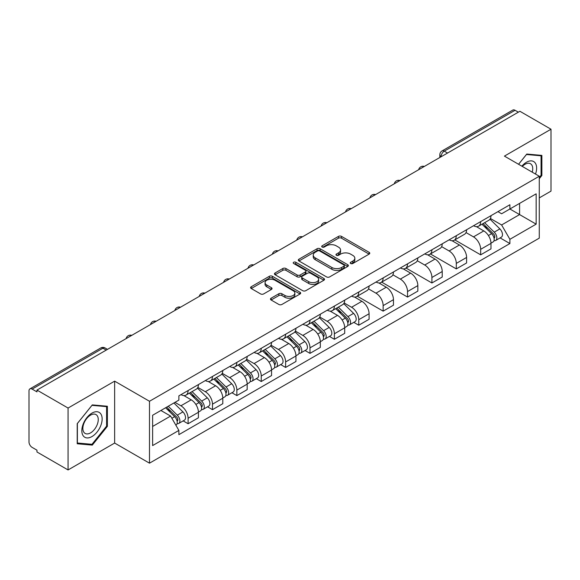 <?xml version="1.0" encoding="UTF-8"?>
<svg xmlns="http://www.w3.org/2000/svg" width="580" height="580" viewBox="0 0 580 580"><rect width="100%" height="100%" fill="white"/><g stroke="black" fill="none" stroke-linecap="round" stroke-linejoin="round"><path stroke-width="0.87" d="M350.683 263.516A1.515 0.877 0 0 0 352.829 263.516L369.134 254.105A2.168 1.254 0 0 0 369.764 253.221A2.168 1.254 0 0 0 369.134 252.336L341.519 236.393A2.168 1.254 0 0 0 338.452 236.393L322.146 245.804A1.515 0.877 0 0 0 321.704 246.42A1.515 0.877 0 0 0 322.146 247.044A1.515 0.877 0 0 0 324.3 247.044L326.41 245.826A6.946 4.009 0 0 1 336.226 245.826L338.524 247.152A6.946 4.009 0 0 1 340.562 249.987A6.946 4.009 0 0 1 338.524 252.822L336.414 254.04A1.515 0.877 0 0 0 335.972 254.663A1.515 0.877 0 0 0 336.414 255.28A1.515 0.877 0 0 0 338.568 255.28L340.67 254.062A6.946 4.009 0 0 1 350.494 254.062L352.792 255.388A6.946 4.009 0 0 1 354.829 258.223A6.946 4.009 0 0 1 352.792 261.058L350.683 262.276A1.515 0.877 0 0 0 350.24 262.899A1.515 0.877 0 0 0 350.683 263.516L350.683 262.276M271.106 298.214A2.168 1.254 0 0 0 270.469 299.099A2.168 1.254 0 0 0 271.106 299.983L278.849 304.457A2.168 1.254 0 0 0 281.916 304.457L300.019 294.009A2.168 1.254 0 0 0 300.657 293.118A2.168 1.254 0 0 0 300.019 292.233L272.404 276.29A2.168 1.254 0 0 0 269.337 276.29L251.234 286.745A2.168 1.254 0 0 0 250.603 287.629A2.168 1.254 0 0 0 251.234 288.514L260.594 293.915A2.168 1.254 0 0 0 263.661 293.915L271.411 289.442A2.168 1.254 0 0 0 272.049 288.557A2.168 1.254 0 0 0 271.411 287.673L266.771 284.998A5.8 3.349 0 0 1 265.067 282.627A5.8 3.349 0 0 1 268.656 279.531A5.8 3.349 0 0 1 274.978 280.256L293.154 290.754A5.8 3.349 0 0 1 294.857 293.118A5.8 3.349 0 0 1 291.276 296.213A5.8 3.349 0 0 1 284.947 295.488L281.916 293.741A2.168 1.254 0 0 0 278.849 293.741L271.106 298.214L271.106 299.983M149.495 401.273L114.644 381.154L68.07 408.045L36.968 390.086L519.898 111.273L551 129.224L504.426 156.114L539.277 176.233L149.495 401.273L149.495 463.173L539.277 238.133L539.277 176.233M326.562 276.914A2.168 1.254 0 0 0 329.629 276.914L347.732 266.459A2.168 1.254 0 0 0 348.363 265.575A2.168 1.254 0 0 0 347.732 264.69L320.117 248.748A2.168 1.254 0 0 0 317.05 248.748L298.946 259.202A2.168 1.254 0 0 0 298.308 260.087A2.168 1.254 0 0 0 298.946 260.971L326.562 276.914M294.263 263.842A1.515 0.877 0 0 1 295.8 264.06L295.8 262.254L323.879 278.465A2.168 1.254 0 0 1 324.51 279.35A2.168 1.254 0 0 1 323.879 280.234L305.776 290.689A2.168 1.254 0 0 1 302.702 290.689L275.094 274.746L275.094 272.97A2.168 1.254 0 0 0 274.456 273.854A2.168 1.254 0 0 0 275.094 274.746M275.094 272.97L282.837 268.496A2.168 1.254 0 0 1 285.911 268.496L297.105 274.964A2.168 1.254 0 0 0 300.172 274.964L305.312 271.998A2.168 1.254 0 0 0 305.95 271.114A2.168 1.254 0 0 0 305.312 270.229L293.654 263.494A1.515 0.877 0 0 1 293.212 262.878A1.515 0.877 0 0 1 294.147 262.066A1.515 0.877 0 0 1 295.8 262.254M68.07 408.045L68.07 469.945L36.968 451.987L36.968 450.182L32.125 447.383A4.422 2.552 -120 0 1 29 441.967L29 390.898A4.422 2.552 -120 0 1 29.913 388.875L100.717 348A4.422 2.552 60 0 1 102.921 348.217L32.125 389.093A4.422 2.552 -120 0 0 29.913 388.875M539.277 197.896L551 191.124L551 129.224M68.07 469.945L114.644 443.055L149.495 463.173M36.968 390.086L36.968 391.891L32.125 389.093M447.535 153.047L444.258 151.155A4.422 2.552 60 0 0 442.047 150.93L512.843 110.055A4.422 2.552 60 0 1 515.054 110.28L444.258 151.155A4.422 2.552 120 0 0 441.134 156.564L441.134 156.745M518.339 112.172L515.054 110.28M480.668 221.625A10.164 5.872 60 0 1 478.565 226.186L488.882 220.233A10.164 5.872 -120 0 0 490.985 215.666M466.03 232.573L473.483 236.872A10.164 5.872 60 0 1 480.668 249.327L490.985 243.368A10.164 5.872 -120 0 0 483.8 230.92L476.412 226.657M490.985 243.368L490.985 248.871L480.668 254.83L454.814 239.902M478.565 226.186A10.164 5.872 60 0 1 473.563 225.729M480.668 249.327L480.668 254.83M456.286 235.698A10.164 5.872 60 0 1 454.184 240.265L464.5 234.305A10.164 5.872 -120 0 0 466.603 229.745M430.433 253.975L456.293 268.902L466.603 262.95L466.603 257.447A10.164 5.872 -120 0 0 459.418 244.992L452.03 240.729M454.184 240.265A10.164 5.872 60 0 1 449.181 239.808M441.648 246.645L449.101 250.951A10.164 5.872 60 0 1 456.293 263.4L456.293 268.902M431.911 249.777A10.164 5.872 60 0 1 429.802 254.337L440.118 248.385A10.164 5.872 -120 0 0 442.221 243.817M406.051 268.054L431.911 282.982L442.221 277.03L442.221 271.52A10.164 5.872 -120 0 0 435.036 259.071L427.649 254.808M429.802 254.337A10.164 5.872 60 0 1 424.799 253.88M417.266 260.724L424.72 265.024A10.164 5.872 60 0 1 431.911 277.479L431.911 282.982M407.53 263.849A10.164 5.872 60 0 1 405.42 268.417L415.737 262.457A10.164 5.872 -120 0 0 417.839 257.897M381.669 282.126L407.53 297.054L417.846 291.102L417.846 285.599A10.164 5.872 -120 0 0 410.654 273.144L403.274 268.881M405.42 268.417A10.164 5.872 60 0 1 400.417 267.96M392.892 274.797L400.338 279.103A10.164 5.872 60 0 1 407.53 291.551L407.53 297.054M383.148 277.929A10.164 5.872 60 0 1 381.038 282.489L391.355 276.537A10.164 5.872 -120 0 0 393.465 271.969M357.287 296.206L383.148 311.134L393.465 305.181L393.465 299.671A10.164 5.872 -120 0 0 386.273 287.223L378.892 282.96M381.038 282.489A10.164 5.872 60 0 1 376.036 282.032M368.51 288.876L375.956 293.175A10.164 5.872 60 0 1 383.148 305.631L383.148 311.134M358.766 292.001A10.164 5.872 60 0 1 356.664 296.568L366.973 290.616A10.164 5.872 -120 0 0 369.083 286.049M353.822 322.357L358.766 325.213L369.083 319.254L369.083 313.751A10.164 5.872 -120 0 0 361.891 301.296L354.51 297.032M356.664 296.568A10.164 5.872 60 0 1 351.654 296.112M344.129 302.956L351.574 307.255A10.164 5.872 60 0 1 358.766 319.703L358.766 325.213M334.385 306.08A10.164 5.872 60 0 1 332.282 310.641L342.591 304.688A10.164 5.872 -120 0 0 344.701 300.128M329.44 336.429L334.385 339.286L344.701 333.333L344.701 327.823A10.164 5.872 -120 0 0 337.509 315.375L330.129 311.112M332.282 310.641A10.164 5.872 60 0 1 327.272 310.184M319.747 317.028L327.2 321.327A10.164 5.872 60 0 1 334.385 333.783L334.385 339.286M310.003 320.16A10.164 5.872 60 0 1 307.9 324.72L318.217 318.768A10.164 5.872 -120 0 0 320.32 314.2M305.058 350.508L310.003 353.365L320.32 347.406L320.32 341.903A10.164 5.872 -120 0 0 313.127 329.447L305.747 325.192M307.9 324.72A10.164 5.872 60 0 1 302.89 324.263M295.365 331.107L302.818 335.407A10.164 5.872 60 0 1 310.003 347.855L310.003 353.365M285.621 334.232A10.164 5.872 60 0 1 283.519 338.8L293.835 332.84A10.164 5.872 -120 0 0 295.938 328.28M280.676 364.581L285.621 367.437L295.938 361.485L295.938 355.982A10.164 5.872 -120 0 0 288.753 343.527L281.365 339.264M283.519 338.8A10.164 5.872 60 0 1 278.516 338.336M270.983 345.18L278.436 349.479A10.164 5.872 60 0 1 285.621 361.935L285.621 367.437M261.239 348.312A10.164 5.872 60 0 1 259.137 352.872L269.454 346.92A10.164 5.872 -120 0 0 271.556 342.352M256.295 378.66L261.246 381.517L271.556 375.557L271.556 370.055A10.164 5.872 -120 0 0 264.371 357.606L256.983 353.343M259.137 352.872A10.164 5.872 60 0 1 254.134 352.415M246.601 359.259L254.054 363.558A10.164 5.872 60 0 1 261.246 376.007L261.246 381.517M236.865 362.384A10.164 5.872 60 0 1 234.755 366.951L245.072 360.992A10.164 5.872 -120 0 0 247.174 356.432M231.913 392.733L236.865 395.589L247.174 389.637L247.174 384.134A10.164 5.872 -120 0 0 239.989 371.678L232.602 367.415M234.755 366.951A10.164 5.872 60 0 1 229.752 366.488M222.22 373.332L229.673 377.631A10.164 5.872 60 0 1 236.865 390.086L236.865 395.589M212.483 376.463A10.164 5.872 60 0 1 210.373 381.024L220.69 375.072A10.164 5.872 -120 0 0 222.792 370.504M207.538 406.812L212.483 409.668L222.8 403.709L222.8 398.206A10.164 5.872 -120 0 0 215.608 385.758L208.227 381.495M210.373 381.024A10.164 5.872 60 0 1 205.371 380.567M197.845 387.411L205.291 391.71A10.164 5.872 60 0 1 212.483 404.166L212.483 409.668M188.101 390.536A10.164 5.872 60 0 1 185.992 395.103L196.308 389.144A10.164 5.872 -120 0 0 198.418 384.584M183.157 420.884L188.101 423.741L198.418 417.788L198.418 412.286A10.164 5.872 -120 0 0 191.226 399.83L183.846 395.567M185.992 395.103A10.164 5.872 60 0 1 180.989 394.639M174.971 402.361L180.909 405.79A10.164 5.872 60 0 1 188.101 418.238L188.101 423.741M497.937 211.649L501.613 213.774L536.152 193.829L519.586 203.399L519.586 214.585L501.613 224.96L490.412 218.493M152.62 426.452L170.6 416.07L178.879 430.418L152.62 445.578L152.62 415.258L178.879 400.099L178.879 395.857L509.9 204.747L509.9 208.988L536.152 224.148L509.9 239.308L501.613 224.96M536.152 193.829L536.152 224.148M178.879 430.418L178.879 434.659L509.9 243.549L509.9 239.308M539.277 178.72L541.858 175.508L541.858 155.397L526.778 154.055L518.556 164.278M114.644 381.154L114.644 443.055M77.212 443.765L92.3 445.114L107.38 426.351L107.38 406.247L92.3 404.898L77.212 423.661L77.212 443.765M170.6 416.07L160.906 410.48M500.105 237.894L509.9 243.549M541.075 175.059L541.858 175.508M90.705 444.193L92.3 445.114M106.597 425.901L107.38 426.351M351.291 263.733L352.792 262.863A6.946 4.009 0 0 0 354.829 260.029L354.829 258.223M340.562 249.987L340.562 251.792A6.946 4.009 0 0 1 338.524 254.627L337.024 255.497M369.105 254.12L341.519 238.199A2.168 1.254 0 0 0 338.452 238.199L322.755 247.254M347.703 266.481L320.117 250.553A2.168 1.254 0 0 0 317.05 250.553L298.976 260.986M343.896 266.198A1.515 0.877 0 0 0 344.339 265.575A1.515 0.877 0 0 0 343.896 264.958L319.66 250.959A1.515 0.877 0 0 0 317.507 250.959L315.288 252.249A6.946 4.009 0 0 0 313.251 255.084A6.946 4.009 0 0 0 315.288 257.911L331.854 267.481A6.946 4.009 0 0 0 341.671 267.481L343.896 266.198L343.896 268.004A1.515 0.877 0 0 0 344.339 267.38L344.339 265.575M313.251 255.084L313.251 256.882A6.946 4.009 0 0 0 315.288 259.717L315.288 257.911M343.896 268.004L341.671 269.287A6.946 4.009 0 0 1 331.854 269.287L315.288 259.717M275.123 274.76L282.837 270.302L282.837 268.496M305.95 271.114L305.95 272.919A2.168 1.254 0 0 1 305.312 273.803L300.172 276.769A2.168 1.254 0 0 1 297.105 276.769L285.911 270.302A2.168 1.254 0 0 0 282.837 270.302M295.8 264.06L323.85 280.249M308.727 281.677A5.8 3.349 0 0 0 315.049 282.402A5.8 3.349 0 0 0 318.63 279.306A5.8 3.349 0 0 0 316.934 276.935L310.532 273.238A2.168 1.254 0 0 0 307.458 273.238L302.325 276.203A2.168 1.254 0 0 0 301.687 277.088A2.168 1.254 0 0 0 302.325 277.972L308.727 281.677L308.727 283.475A5.8 3.349 0 0 0 315.049 284.207A5.8 3.349 0 0 0 318.63 281.111L318.63 279.306M301.687 277.088L301.687 278.893A2.168 1.254 0 0 0 302.325 279.777L302.325 277.972M308.727 283.475L302.325 279.777M294.857 293.118L294.857 294.923A5.8 3.349 0 0 1 291.276 298.019A5.8 3.349 0 0 1 284.947 297.293L281.916 295.546A2.168 1.254 0 0 0 278.849 295.546L271.135 300.005M265.067 282.627L265.067 284.432A5.8 3.349 0 0 0 266.771 286.803L266.771 284.998M271.382 289.464L266.771 286.803M300.019 292.233L300.019 294.009L272.404 278.095A2.168 1.254 0 0 0 269.337 278.095L251.263 288.536M481.98 224.213L491.586 233.689A5.524 3.19 60 0 1 493.043 241.976L490.985 243.165M483.901 226.106L487.968 228.455M483.046 223.597L493.565 233.972A2.654 1.53 60 0 1 494.269 237.952A2.654 1.53 60 0 1 494.022 238.046M484.641 222.684L494.247 232.152A5.524 3.19 60 0 1 495.704 240.439A5.524 3.19 60 0 1 494.037 240.62M490.013 219.182L499.873 228.904A5.524 3.19 60 0 1 501.33 237.191L495.704 240.439M535.521 174.065A14.37 8.294 120 0 0 535.26 163.038A14.37 8.294 120 0 0 521.862 166.177M532.23 172.166A10.875 6.279 120 0 0 531.701 164.872A10.875 6.279 120 0 0 530.475 163.741A10.875 6.279 120 0 0 522.304 166.438M518.592 164.292L526.466 154.498L541.075 155.803L541.075 175.283L539.277 177.524M540.111 155.244L541.075 155.803M100.782 413.881A14.37 8.294 120 0 0 86.906 417.6A14.37 8.294 120 0 0 83.186 435.768A14.37 8.294 120 0 0 97.063 432.049A14.37 8.294 120 0 0 100.782 413.881M97.222 415.715A10.875 6.279 120 0 0 95.997 414.584A10.875 6.279 120 0 0 85.876 419.659A10.875 6.279 120 0 0 83.897 432.288A10.875 6.279 120 0 0 85.122 433.42A10.875 6.279 120 0 0 95.243 428.345A10.875 6.279 120 0 0 97.222 415.715M91.981 444.309L77.372 443.004L77.372 423.523L91.981 405.34L106.597 406.645L106.597 426.133L91.981 444.309M105.625 406.087L106.597 406.645M335.697 308.669L345.303 318.144A5.524 3.19 60 0 1 346.76 326.431L344.701 327.62M337.611 310.561L341.685 312.91M336.762 308.052L347.282 318.435A2.654 1.53 60 0 1 347.978 322.407A2.654 1.53 60 0 1 347.739 322.502M338.357 307.139L347.957 316.615A5.524 3.19 60 0 1 349.414 324.894A5.524 3.19 60 0 1 347.746 325.075M343.73 303.637L353.582 313.367A5.524 3.19 60 0 1 355.04 321.646L349.414 324.894M311.315 322.748L320.921 332.224A5.524 3.19 60 0 1 322.379 340.504L320.32 341.7M313.229 324.64L317.303 326.989M312.381 322.132L322.9 332.507A2.654 1.53 60 0 1 323.596 336.487A2.654 1.53 60 0 1 323.357 336.581M313.976 321.211L323.582 330.687A5.524 3.19 60 0 1 325.039 338.974A5.524 3.19 60 0 1 323.364 339.148M319.348 317.717L329.208 327.439A5.524 3.19 60 0 1 330.665 335.726L325.039 338.974M286.933 336.82L296.539 346.296A5.524 3.19 60 0 1 297.997 354.583L295.938 355.772M288.855 338.713L292.922 341.062M287.999 336.212L298.519 346.586A2.654 1.53 60 0 1 299.222 350.559A2.654 1.53 60 0 1 298.976 350.654M289.594 335.291L299.2 344.767A5.524 3.19 60 0 1 300.657 353.046A5.524 3.19 60 0 1 298.99 353.227M294.966 331.796L304.826 341.519A5.524 3.19 60 0 1 306.284 349.798L300.657 353.046M262.559 350.9L272.158 360.376A5.524 3.19 60 0 1 273.615 368.662L271.556 369.851M264.473 352.792L268.54 355.141M263.617 350.284L274.137 360.658A2.654 1.53 60 0 1 274.84 364.639A2.654 1.53 60 0 1 274.594 364.733M265.212 349.363L274.818 358.839A5.524 3.19 60 0 1 276.276 367.125A5.524 3.19 60 0 1 274.608 367.299M270.584 345.868L280.445 355.591A5.524 3.19 60 0 1 281.902 363.877L276.276 367.125M238.177 364.972L247.776 374.448A5.524 3.19 60 0 1 249.233 382.735L247.174 383.924M240.091 366.864L244.158 369.214M239.243 364.363L249.755 374.738A2.654 1.53 60 0 1 250.458 378.711A2.654 1.53 60 0 1 250.212 378.812M240.831 363.442L250.437 372.918A5.524 3.19 60 0 1 251.894 381.205A5.524 3.19 60 0 1 250.226 381.379M246.203 359.948L256.063 369.67A5.524 3.19 60 0 1 257.52 377.95L251.894 381.205M213.795 379.052L223.401 388.527A5.524 3.19 60 0 1 224.859 396.814L222.792 398.003M215.709 380.944L219.784 383.293M214.861 378.435L225.374 388.81A2.654 1.53 60 0 1 226.077 392.79A2.654 1.53 60 0 1 225.838 392.885M216.449 377.515L226.055 386.99A5.524 3.19 60 0 1 227.512 395.277A5.524 3.19 60 0 1 225.845 395.459M221.828 374.02L231.681 383.742A5.524 3.19 60 0 1 233.138 392.029L227.512 395.277M189.413 393.131L199.02 402.607A5.524 3.19 60 0 1 200.477 410.887L198.411 412.075M191.327 395.016L195.402 397.365M190.479 392.515L200.999 402.89A2.654 1.53 60 0 1 201.695 406.863A2.654 1.53 60 0 1 201.456 406.964M192.067 391.594L201.673 401.07A5.524 3.19 60 0 1 203.131 409.357A5.524 3.19 60 0 1 201.463 409.531M197.446 388.1L207.299 397.822A5.524 3.19 60 0 1 208.756 406.109L203.131 409.357M165.604 407.769L174.638 416.679A5.524 3.19 60 0 1 176.095 424.966L175.82 425.125M166.946 409.096L171.02 411.445M166.67 407.153L176.617 416.962A2.654 1.53 60 0 1 177.313 420.942A2.654 1.53 60 0 1 177.074 421.036M168.258 406.232L177.291 415.142A5.524 3.19 60 0 1 178.749 423.429A5.524 3.19 60 0 1 177.081 423.61M173.884 402.984L182.917 411.894A5.524 3.19 60 0 1 184.375 420.181L178.749 423.429M441.286 156.658L441.134 156.564A4.422 2.552 0 0 1 439.836 154.758L439.836 157.492M212.483 404.166L222.8 398.206M236.865 390.086L247.174 384.134M261.246 376.007L271.556 370.055M285.621 361.935L295.938 355.982M310.003 347.855L320.32 341.903M334.385 333.783L344.701 327.823M358.766 319.703L369.083 313.751M383.148 305.631L393.465 299.671M407.53 291.551L417.846 285.599M431.911 277.479L442.221 271.52M456.293 263.4L466.603 257.447M188.101 418.238L198.418 412.286M180.909 405.79L191.226 399.83M205.291 391.71L215.608 385.758M229.673 377.631L239.989 371.678M254.054 363.558L264.371 357.606M278.436 349.479L288.753 343.527M302.818 335.407L313.127 329.447M327.2 321.327L337.509 315.375M351.574 307.255L361.891 301.296M375.956 293.175L386.273 287.223M400.338 279.103L410.654 273.144M424.72 265.024L435.036 259.071M449.101 250.951L459.418 244.992M473.483 236.872L483.8 230.92M423.98 166.649A4.422 2.552 120 0 0 422.022 167.779M399.598 180.728A4.422 2.552 120 0 0 397.641 181.852M375.216 194.8A4.422 2.552 120 0 0 373.266 195.931M350.835 208.88A4.422 2.552 120 0 0 348.885 210.004M326.453 222.952A4.422 2.552 120 0 0 324.503 224.083M302.071 237.031A4.422 2.552 120 0 0 300.121 238.155M277.689 251.104A4.422 2.552 120 0 0 275.739 252.235M253.308 265.183A4.422 2.552 120 0 0 251.357 266.307M228.933 279.263A4.422 2.552 120 0 0 226.976 280.387M204.551 293.335A4.422 2.552 120 0 0 202.594 294.459M180.17 307.414A4.422 2.552 120 0 0 178.219 308.538M155.788 321.487A4.422 2.552 120 0 0 153.838 322.618M131.406 335.566A4.422 2.552 120 0 0 129.456 336.69M106.205 350.11L102.921 348.217A4.422 2.552 120 0 1 105.132 348A4.422 4.422 0 0 0 100.717 348M352.792 262.863L352.792 261.058M336.414 255.28L336.414 254.04M338.524 254.627L338.524 252.822M322.146 247.044L322.146 245.804M338.452 238.199L338.452 236.393M341.519 238.199L341.519 236.393M369.134 254.105L369.134 252.336M298.946 260.971L298.946 259.202M317.05 250.553L317.05 248.748M320.117 250.553L320.117 248.748M347.732 266.459L347.732 264.69M331.854 269.287L331.854 267.481M341.671 269.287L341.671 267.481M285.911 270.302L285.911 268.496M297.105 276.769L297.105 274.964M300.172 276.769L300.172 274.964M305.312 273.803L305.312 271.998M323.879 280.234L323.879 278.465M278.849 295.546L278.849 293.741M281.916 295.546L281.916 293.741M284.947 297.293L284.947 295.488M271.411 289.442L271.411 287.673M251.234 288.514L251.234 286.745M269.337 278.095L269.337 276.29M272.404 278.095L272.404 276.29M491.586 233.689L488.411 235.524M494.812 236.734L493.819 237.314M499.873 228.904L494.247 232.152M345.303 318.144L342.127 319.979M348.529 321.197L347.536 321.769M353.582 313.367L347.957 316.615M320.921 332.224L317.746 334.058M324.147 335.269L323.154 335.849M329.208 327.439L323.582 330.687M296.539 346.296L293.364 348.13M299.766 349.349L298.772 349.921M304.826 341.519L299.2 344.767M272.158 360.376L268.989 362.21M275.384 363.421L274.391 364.001M280.445 355.591L274.818 358.839M247.776 374.448L244.608 376.282M251.01 377.5L250.009 378.073M256.063 369.67L250.437 372.918M223.401 388.527L220.226 390.362M226.628 391.572L225.627 392.152M231.681 383.742L226.055 386.99M199.02 402.607L195.844 404.434M202.246 405.652L201.245 406.225M207.299 397.822L201.673 401.07M174.638 416.679L171.868 418.274M177.864 419.724L176.871 420.304M182.917 411.894L177.291 415.142M424.35 166.431A4.422 4.422 0 0 0 418.68 169.708M399.968 180.51A4.422 4.422 0 0 0 394.298 183.787M375.593 194.583A4.422 4.422 0 0 0 369.917 197.86M351.212 208.662A4.422 4.422 0 0 0 345.535 211.939M326.83 222.735A4.422 4.422 0 0 0 321.153 226.012M302.448 236.814A4.422 4.422 0 0 0 296.779 240.091M278.067 250.893A4.422 4.422 0 0 0 272.397 254.163M253.685 264.966A4.422 4.422 0 0 0 248.015 268.243M229.303 279.045A4.422 4.422 0 0 0 223.633 282.315M204.921 293.118A4.422 4.422 0 0 0 199.252 296.394M180.547 307.197A4.422 4.422 0 0 0 174.87 310.467M156.165 321.269A4.422 4.422 0 0 0 150.488 324.546M131.783 335.349A4.422 4.422 0 0 0 126.106 338.618M107.503 349.363L105.132 348M442.047 150.93A4.422 4.422 0 0 0 439.836 154.758"/></g></svg>
